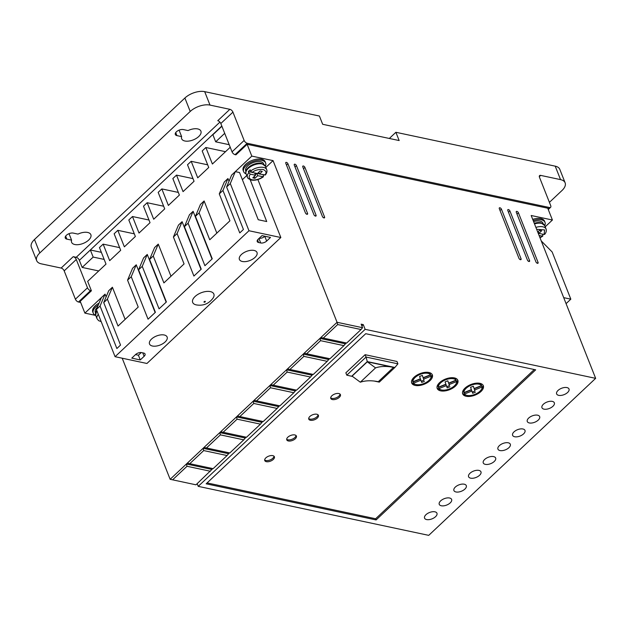 <?xml version="1.0" encoding="UTF-8"?>
<svg xmlns="http://www.w3.org/2000/svg" width="627" height="627" viewBox="0 0 627 627"><rect width="100%" height="100%" fill="white"/><g stroke="black" fill="none" stroke-linecap="round" stroke-linejoin="round"><path stroke-width="0.94" d="M210.327 291.594A11.388 5.847 -21.6 0 1 213.102 298.029C208.932 303.727 203.367 306.023 196.408 304.926L195.953 304.816A11.388 5.847 -21.6 0 1 195.201 296.391A11.388 5.847 -21.6 0 1 210.327 291.594M248.794 172.746L250.338 174.157L255.557 175.262L252.806 177.849L254.93 178.303L257.681 175.717L263.434 176.751C259.453 179.557 255.393 180.67 251.262 180.067C248.566 178.914 247.289 177.982 247.446 177.261A10.353 5.314 -21.6 0 1 248.794 172.746L248.331 171.563A10.353 5.314 158.4 0 1 250.165 169.839L250.628 171.022A10.353 5.314 -21.6 0 1 263.489 167.409A10.353 5.314 -21.6 0 1 266.702 169.635L265.331 166.171A10.353 5.314 -21.6 0 0 262.117 163.945A10.353 5.314 -21.6 0 0 250.737 166.539A10.353 5.314 -21.6 0 0 246.074 173.797L247.446 177.261M87.647 232.445A10.353 5.314 -21.6 0 1 90.852 234.67A10.353 5.314 -21.6 0 1 86.189 241.936A10.353 5.314 -21.6 0 1 74.809 244.522A10.353 5.314 -21.6 0 1 71.603 242.296A10.353 5.314 -21.6 0 1 71.58 240.133L66.862 239.13A5.181 2.657 -21.6 0 1 65.263 238.017A5.181 2.657 -21.6 0 1 67.591 234.388A5.181 2.657 -21.6 0 1 73.281 233.095L77.999 234.098A10.353 5.314 -21.6 0 1 87.647 232.445M69.017 233.675L71.58 240.133M197.701 128.919A10.353 5.314 -21.6 0 1 200.906 131.153A10.353 5.314 -21.6 0 1 196.243 138.41A10.353 5.314 -21.6 0 1 184.863 140.997A10.353 5.314 -21.6 0 1 181.658 138.771A10.353 5.314 -21.6 0 1 181.634 136.615L176.916 135.612A5.181 2.657 -21.6 0 1 175.317 134.499A5.181 2.657 -21.6 0 1 177.645 130.871A5.181 2.657 -21.6 0 1 183.335 129.57L188.053 130.573A10.353 5.314 -21.6 0 1 197.701 128.919M179.071 130.15L181.634 136.615M533.177 220.547A11.835 6.074 -21.6 0 1 541.344 219.803A11.835 6.074 -21.6 0 1 545.012 222.342A11.835 6.074 -21.6 0 1 544.722 225.626M545.012 222.342L544.542 221.166A11.835 6.074 158.4 0 0 540.882 218.619A11.835 6.074 158.4 0 0 532.707 219.372M246.097 173.859A11.835 6.074 -21.6 0 1 243.644 171.665A11.835 6.074 -21.6 0 1 248.974 163.373A11.835 6.074 -21.6 0 1 261.976 160.41A11.835 6.074 -21.6 0 1 265.644 162.957A11.835 6.074 -21.6 0 1 265.354 166.233M243.644 171.665L243.174 170.489A11.835 6.074 -21.6 0 1 248.504 162.189A11.835 6.074 -21.6 0 1 261.514 159.227A11.835 6.074 -21.6 0 1 265.174 161.774L265.644 162.957M95.688 315.342A11.835 6.074 -21.6 0 1 93.235 313.147A11.835 6.074 -21.6 0 1 98.259 305.043M93.235 313.147L92.765 311.972A11.835 6.074 -21.6 0 1 99.074 303.107M306.642 214.199L307.543 213.345A1.481 0.776 -133.2 0 1 307.496 214.199A1.481 0.776 -133.2 0 1 306.431 214.081A1.481 0.776 -133.2 0 1 305.42 212.898L285.802 163.333A1.481 0.776 -133.2 0 1 285.849 162.479A1.481 0.776 -133.2 0 1 286.39 162.377A1.481 0.776 -133.2 0 1 287.926 163.788L286.508 165.12M528.655 261.388L529.556 260.542A1.481 0.776 -133.2 0 1 529.501 261.396A1.481 0.776 -133.2 0 1 528.436 261.271A1.481 0.776 -133.2 0 1 527.432 260.095L507.807 210.531A1.481 0.776 -133.2 0 1 507.854 209.677A1.481 0.776 -133.2 0 1 508.403 209.575A1.481 0.776 -133.2 0 1 509.931 210.985L508.513 212.318M323.642 217.812L324.543 216.958A1.481 0.776 -133.2 0 1 324.496 217.812A1.481 0.776 -133.2 0 1 323.422 217.694A1.481 0.776 -133.2 0 1 322.419 216.511L302.794 166.947A1.481 0.776 -133.2 0 1 302.841 166.092A1.481 0.776 -133.2 0 1 303.39 165.99A1.481 0.776 -133.2 0 1 304.918 167.401L303.499 168.734M441.306 505.77A6.654 3.417 158.4 0 0 448.618 504.1A6.654 3.417 158.4 0 0 451.62 499.437A6.654 3.417 158.4 0 0 449.559 498.003A6.654 3.417 158.4 0 0 442.239 499.672A6.654 3.417 158.4 0 0 439.245 504.335A6.654 3.417 158.4 0 0 441.306 505.77M455.978 491.968A6.654 3.417 158.4 0 0 463.298 490.298A6.654 3.417 158.4 0 0 466.292 485.635A6.654 3.417 158.4 0 0 464.231 484.201A6.654 3.417 158.4 0 0 456.911 485.87A6.654 3.417 158.4 0 0 453.917 490.533A6.654 3.417 158.4 0 0 455.978 491.968M426.626 519.571A6.654 3.417 158.4 0 0 433.947 517.902A6.654 3.417 158.4 0 0 436.948 513.239A6.654 3.417 158.4 0 0 434.887 511.804A6.654 3.417 158.4 0 0 427.567 513.474A6.654 3.417 158.4 0 0 424.565 518.137A6.654 3.417 158.4 0 0 426.626 519.571M470.65 478.166A6.654 3.417 158.4 0 0 477.97 476.496A6.654 3.417 158.4 0 0 480.964 471.833A6.654 3.417 158.4 0 0 478.903 470.399A6.654 3.417 158.4 0 0 471.59 472.06A6.654 3.417 158.4 0 0 468.588 476.732A6.654 3.417 158.4 0 0 470.65 478.166M485.329 464.356A6.654 3.417 158.4 0 0 492.642 462.695A6.654 3.417 158.4 0 0 495.643 458.023A6.654 3.417 158.4 0 0 493.582 456.597A6.654 3.417 158.4 0 0 486.262 458.259A6.654 3.417 158.4 0 0 483.26 462.93A6.654 3.417 158.4 0 0 485.329 464.356M500.001 450.554A6.654 3.417 158.4 0 0 507.314 448.893A6.654 3.417 158.4 0 0 510.315 444.222A6.654 3.417 158.4 0 0 508.254 442.795A6.654 3.417 158.4 0 0 500.934 444.457A6.654 3.417 158.4 0 0 497.94 449.128A6.654 3.417 158.4 0 0 500.001 450.554M514.673 436.753A6.654 3.417 158.4 0 0 521.993 435.083A6.654 3.417 158.4 0 0 524.987 430.42A6.654 3.417 158.4 0 0 522.926 428.986A6.654 3.417 158.4 0 0 515.613 430.655A6.654 3.417 158.4 0 0 512.612 435.318A6.654 3.417 158.4 0 0 514.673 436.753M529.345 422.951A6.654 3.417 158.4 0 0 536.665 421.281A6.654 3.417 158.4 0 0 539.667 416.618A6.654 3.417 158.4 0 0 537.598 415.184A6.654 3.417 158.4 0 0 530.285 416.853A6.654 3.417 158.4 0 0 527.283 421.516A6.654 3.417 158.4 0 0 529.345 422.951M544.024 409.149A6.654 3.417 158.4 0 0 551.337 407.479A6.654 3.417 158.4 0 0 554.339 402.816A6.654 3.417 158.4 0 0 552.277 401.382A6.654 3.417 158.4 0 0 544.957 403.051A6.654 3.417 158.4 0 0 541.963 407.715A6.654 3.417 158.4 0 0 544.024 409.149M558.696 395.347A6.654 3.417 158.4 0 0 566.016 393.678A6.654 3.417 158.4 0 0 569.01 389.014A6.654 3.417 158.4 0 0 566.949 387.58A6.654 3.417 158.4 0 0 559.629 389.242A6.654 3.417 158.4 0 0 556.635 393.913A6.654 3.417 158.4 0 0 558.696 395.347M315.146 216.001L316.047 215.155A1.481 0.776 -133.2 0 1 315.992 216.009A1.481 0.776 -133.2 0 1 314.926 215.884A1.481 0.776 -133.2 0 1 313.923 214.7L294.298 165.144A1.481 0.776 -133.2 0 1 294.345 164.29A1.481 0.776 -133.2 0 1 294.894 164.188A1.481 0.776 -133.2 0 1 296.422 165.591L295.003 166.923M537.151 263.199L538.052 262.352A1.481 0.776 -133.2 0 1 538.005 263.199A1.481 0.776 -133.2 0 1 536.931 263.081A1.481 0.776 -133.2 0 1 535.928 261.898L516.303 212.334A1.481 0.776 -133.2 0 1 516.35 211.487A1.481 0.776 -133.2 0 1 516.899 211.385A1.481 0.776 -133.2 0 1 518.427 212.788L517.009 214.12M520.151 259.586L521.053 258.739A1.481 0.776 -133.2 0 1 521.006 259.586A1.481 0.776 -133.2 0 1 519.94 259.468A1.481 0.776 -133.2 0 1 518.929 258.285L499.311 208.72A1.481 0.776 -133.2 0 1 499.358 207.874A1.481 0.776 -133.2 0 1 499.899 207.772A1.481 0.776 -133.2 0 1 501.435 209.175L500.017 210.507M254.076 250.439A9.468 4.859 -21.6 0 1 257.007 252.477A9.468 4.859 -21.6 0 1 252.744 259.116A9.468 4.859 -21.6 0 1 242.335 261.483A9.468 4.859 -21.6 0 1 239.404 259.445A9.468 4.859 -21.6 0 1 243.668 252.806A9.468 4.859 -21.6 0 1 254.076 250.439M164.196 334.983A9.468 4.859 -21.6 0 1 167.127 337.02A9.468 4.859 -21.6 0 1 162.863 343.659A9.468 4.859 -21.6 0 1 152.455 346.026A9.468 4.859 -21.6 0 1 149.524 343.988A9.468 4.859 -21.6 0 1 153.787 337.357A9.468 4.859 -21.6 0 1 164.196 334.983M534.517 223.933A10.353 5.314 -21.6 0 1 541.485 223.337A10.353 5.314 -21.6 0 1 544.698 225.563L540.882 222.75L534.251 223.267A9.617 4.938 -21.6 0 1 540.623 222.75M543.154 223.682L542.951 223.165A9.617 4.938 158.4 0 0 539.972 221.096A9.617 4.938 158.4 0 0 533.601 221.621M246.184 171.257A9.617 4.938 -21.6 0 1 251.709 165.183A9.617 4.938 -21.6 0 1 261.255 163.357M263.787 164.29L263.583 163.772A9.617 4.938 158.4 0 0 260.605 161.703A9.617 4.938 158.4 0 0 250.032 164.109A9.617 4.938 158.4 0 0 245.706 170.85L245.909 171.367M95.774 312.74A9.617 4.938 -21.6 0 1 96.738 310.389M95.5 312.857L95.296 312.332A9.617 4.938 -21.6 0 1 97.271 307.379M338.815 393.529A5.181 2.657 -21.6 0 1 340.422 394.642A5.181 2.657 -21.6 0 1 338.086 398.27A5.181 2.657 -21.6 0 1 332.396 399.564A5.181 2.657 -21.6 0 1 330.79 398.451A5.181 2.657 -21.6 0 1 333.125 394.822A5.181 2.657 -21.6 0 1 338.815 393.529M330.695 397.808A5.181 2.657 158.4 0 0 331.926 398.388A5.181 2.657 158.4 0 0 337.091 397.393A5.181 2.657 158.4 0 0 340.046 394.109M316.807 414.235A5.181 2.657 -21.6 0 1 318.406 415.348A5.181 2.657 -21.6 0 1 316.079 418.977A5.181 2.657 -21.6 0 1 310.389 420.27A5.181 2.657 -21.6 0 1 308.782 419.157A5.181 2.657 -21.6 0 1 311.11 415.529A5.181 2.657 -21.6 0 1 316.807 414.235M308.688 418.515A5.181 2.657 158.4 0 0 309.918 419.087A5.181 2.657 158.4 0 0 315.083 418.091A5.181 2.657 158.4 0 0 318.038 414.808M294.792 434.934A5.181 2.657 -21.6 0 1 296.399 436.047A5.181 2.657 -21.6 0 1 294.063 439.676A5.181 2.657 -21.6 0 1 288.373 440.977A5.181 2.657 -21.6 0 1 286.774 439.864A5.181 2.657 -21.6 0 1 289.102 436.235A5.181 2.657 -21.6 0 1 294.792 434.934M286.672 439.213A5.181 2.657 158.4 0 0 287.903 439.793A5.181 2.657 158.4 0 0 293.068 438.798A5.181 2.657 158.4 0 0 296.022 435.514M272.784 455.641A5.181 2.657 -21.6 0 1 274.383 456.754A5.181 2.657 -21.6 0 1 272.055 460.383A5.181 2.657 -21.6 0 1 266.365 461.684A5.181 2.657 -21.6 0 1 264.759 460.563A5.181 2.657 -21.6 0 1 267.094 456.934A5.181 2.657 -21.6 0 1 272.784 455.641M264.665 459.92A5.181 2.657 158.4 0 0 265.895 460.5A5.181 2.657 158.4 0 0 271.06 459.505A5.181 2.657 158.4 0 0 274.015 456.221M479.89 383.324A11.09 5.698 -21.6 0 1 483.323 385.715A11.09 5.698 -21.6 0 1 478.33 393.49A11.09 5.698 -21.6 0 1 466.135 396.264A11.09 5.698 -21.6 0 1 462.695 393.881A11.09 5.698 -21.6 0 1 467.695 386.107A11.09 5.698 -21.6 0 1 479.89 383.324M462.53 393.262A11.09 5.698 158.4 0 0 465.665 395.088A11.09 5.698 158.4 0 0 466.292 395.198M481.607 389.132A11.09 5.698 158.4 0 0 483.025 385.15M454.395 377.909A11.09 5.698 -21.6 0 1 457.835 380.291A11.09 5.698 -21.6 0 1 452.835 388.074A11.09 5.698 -21.6 0 1 440.64 390.848A11.09 5.698 -21.6 0 1 437.207 388.458A11.09 5.698 -21.6 0 1 442.2 380.683A11.09 5.698 -21.6 0 1 454.395 377.909M437.035 387.847A11.09 5.698 158.4 0 0 440.17 389.665A11.09 5.698 158.4 0 0 440.797 389.775M456.111 383.716A11.09 5.698 158.4 0 0 457.538 379.727M428.899 372.485A11.09 5.698 -21.6 0 1 432.34 374.875A11.09 5.698 -21.6 0 1 427.34 382.65A11.09 5.698 -21.6 0 1 415.145 385.425A11.09 5.698 -21.6 0 1 411.712 383.042A11.09 5.698 -21.6 0 1 416.704 375.267A11.09 5.698 -21.6 0 1 428.899 372.485M411.539 382.423A11.09 5.698 158.4 0 0 414.682 384.249A11.09 5.698 158.4 0 0 415.301 384.359M430.616 378.293A11.09 5.698 158.4 0 0 432.042 374.311M479.263 383.215A9.617 4.938 -21.6 0 1 481.089 384.398L481.552 385.581L474.13 388.536L473.283 386.256M463.949 389.281A9.617 4.938 -21.6 0 0 463.431 391.428L463.902 392.604A9.617 4.938 -21.6 0 1 469.012 386.24A9.617 4.938 -21.6 0 1 478.973 384.186A9.617 4.938 -21.6 0 1 481.552 385.581M453.768 377.799A9.617 4.938 -21.6 0 1 455.594 378.982L456.056 380.158L448.642 383.113L447.835 380.816L445.068 381.882L445.891 384.21L438.406 387.188A9.617 4.938 -21.6 0 1 443.516 380.824A9.617 4.938 -21.6 0 1 453.478 378.771A9.617 4.938 -21.6 0 1 456.056 380.158M428.272 372.375A9.617 4.938 -21.6 0 1 430.098 373.559L430.569 374.742L423.147 377.697L422.339 375.401L419.581 376.459L420.396 378.786L412.911 381.765A9.617 4.938 -21.6 0 1 418.021 375.401A9.617 4.938 -21.6 0 1 427.982 373.347A9.617 4.938 -21.6 0 1 430.569 374.742M79.543 260.174L221.817 126.019M199.104 212.874L204.12 200.969L200.452 204.418L195.436 216.323L199.104 212.874L209.755 239.773L229.929 220.798L219.278 193.892L224.294 181.987L227.962 178.538L222.946 190.443L239.765 232.923L243.433 229.474L226.613 186.987L231.629 175.09L251.811 156.107L247.132 144.304L235.948 154.83L235.094 154.65L247.203 143.262A2.955 1.552 -133.2 0 1 244.146 140.456L232.93 112.131A2.955 1.552 46.8 0 0 229.874 109.317L210.006 105.093A14.789 7.595 158.4 0 0 190.216 111.465L39.807 252.947A14.789 7.595 158.4 0 0 36.679 260.652A14.789 7.595 158.4 0 0 41.257 263.834L61.125 268.058A2.955 1.552 -133.2 0 1 64.181 270.872L75.397 299.189A2.955 1.552 46.8 0 0 78.453 302.002L80.679 302.473M232.93 112.131L220.822 123.519L232.037 151.844A2.955 1.552 46.8 0 0 235.094 154.65M220.822 123.519A2.955 1.552 46.8 0 0 217.765 120.705L229.874 109.317M79.261 260.111A2.955 1.552 46.8 0 0 76.204 257.305L219.928 122.108M61.125 268.058L73.226 256.67L76.204 257.305M73.226 256.67A2.955 1.552 -133.2 0 1 76.282 259.484L64.181 270.872M78.453 302.002L90.554 290.614A2.955 1.552 -133.2 0 1 87.498 287.801L76.282 259.484M90.554 290.614L91.409 290.795L80.217 301.321L84.888 313.116L105.07 294.141L106.143 296.845M230.227 147.259L212.396 164.023L205.86 147.51L202.192 150.958L208.728 167.48L197.724 177.833L191.18 161.311L187.512 164.76L194.056 181.281L183.053 191.635L176.508 175.113L172.84 178.562L179.385 195.083L168.373 205.437L161.837 188.915L158.169 192.364L164.705 208.885L153.701 219.238L147.165 202.717L143.497 206.173L150.033 222.687L139.029 233.04L132.485 216.519L128.817 219.975L135.361 236.497L124.358 246.842L117.813 230.328L114.145 233.777L120.69 250.298L109.678 260.652L103.141 244.13L99.474 247.579L106.01 264.1L87.67 281.351L91.409 290.795M101.355 252.336L90.359 249.993L79.355 260.346L82.161 267.431L98.729 270.95M549.409 202.349L561.996 190.506A14.789 7.595 158.4 0 0 565.123 182.802A14.789 7.595 158.4 0 0 560.546 179.62L540.678 175.395L539.314 176.681M221.911 126.254L212.89 134.742L215.688 141.82L224.709 133.332M229.208 144.696L215.688 141.82M545.192 226.817L552.418 220.014L547.747 208.211L247.132 144.304M101.402 297.59L96.386 309.495L100.054 306.039L116.873 348.526L120.541 345.069L103.721 302.59L108.737 290.693L112.405 287.237L125.126 319.378M136.247 264.806L131.231 276.711L127.563 280.159L132.579 268.262L136.247 264.806L155.143 312.52M131.231 276.711L148.05 319.19L155.394 312.293L138.575 269.806L143.583 257.909L147.259 254.452L166.147 302.175M138.575 269.806L142.243 266.357L159.062 308.837L166.398 301.94L149.579 259.453L154.595 247.555L158.263 244.107L170.983 276.241M149.579 259.453L153.247 256.004L163.898 282.91L184.072 263.928L173.42 237.03L178.436 225.124L182.104 221.676L201.001 269.391M182.104 221.676L177.088 233.573L193.908 276.06L201.243 269.155L184.424 226.676L189.44 214.771L193.108 211.323L212.004 259.037M204.12 200.969L216.84 233.111M227.962 178.538L229.035 181.25M247.203 143.262L549.511 207.529A2.955 1.552 -133.2 0 0 550.608 207.325A2.955 1.552 -133.2 0 0 550.702 205.625L539.494 177.3A2.955 1.552 -133.2 0 1 539.588 175.599A2.955 1.552 -133.2 0 1 540.678 175.395M82.161 267.431L93.164 257.078L104.16 259.413M93.164 257.078L90.359 249.993M210.006 105.093L204.684 91.644L319.402 116.034L322.67 124.295L399.156 140.55L395.88 132.289L555.216 166.163L560.546 179.62M565.123 182.802L559.801 169.345A14.789 7.595 158.4 0 0 555.216 166.163M148.983 220.03L132.485 216.519M163.655 206.228L147.165 202.717M178.327 192.418L161.837 188.915M192.998 178.617L176.508 175.113M207.678 164.815L191.18 161.311M225.516 151.687L205.86 147.51M307.543 213.345L287.926 163.788M529.556 260.542L509.931 210.985M324.543 216.958L304.918 167.401M320.546 340.665L343.917 345.634L345.43 343.815L319.935 338.4L304.166 353.236L306.611 353.777L320.546 340.665L319.935 338.4L337.06 322.286L337.671 324.559L361.042 329.528L362.555 327.709L337.06 322.286L273.051 160.622L251.811 156.107M362.555 327.709L361.152 324.167L363.276 324.621L365.141 329.34L198.226 486.356L428.735 535.356L595.65 378.347L365.141 329.34M552.418 220.014L531.179 215.5L595.65 378.347M316.047 215.155L296.422 165.591M538.052 262.352L518.427 212.788M521.053 258.739L501.435 209.175M566.071 303.64L570.829 299.165L552.144 251.96L541.25 240.94M197.168 483.676L198.226 486.356M122.202 358.213L170.144 479.302L195.961 484.812L212.796 468.581M84.888 313.116L95.727 315.42M119.632 247.634L103.141 244.13M134.303 233.832L117.813 230.328M265.824 167.425L273.051 160.622M226.613 186.987L230.281 183.539L235.297 171.633L239.545 172.543L258.238 219.74L266.734 221.55L250.189 179.761M242.375 179.683L246.772 175.544M219.278 193.892L222.946 190.443M184.424 226.676L188.092 223.22L204.911 265.707L212.255 258.802L195.436 216.323M188.092 223.22L193.108 211.323M173.42 237.03L177.088 233.573M153.247 256.004L158.263 244.107M142.243 266.357L147.259 254.452M127.563 280.159L138.214 307.065L118.041 326.048L107.389 299.142L112.405 287.237M103.721 302.59L107.389 299.142M100.054 306.039L105.07 294.141M39.807 252.947L34.477 239.498A14.789 7.595 158.4 0 0 31.35 247.203L36.679 260.652M34.477 239.498L184.887 98.016L190.216 111.465M204.684 91.644A14.789 7.595 158.4 0 0 184.887 98.016M389.328 138.465L395.88 132.289M230.281 183.539L248.974 230.744L115.07 356.692L146.937 363.472L280.841 237.515L257.893 179.549M304.166 353.236L170.144 479.302M361.857 325.954L363.276 324.621M376.106 519.94L535.685 369.828L365.729 333.697L206.15 483.809L376.106 519.94L375.636 518.756L534.282 369.53M570.829 299.165L563.697 297.645M248.974 230.744L280.841 237.515M115.07 356.692L96.386 309.495M257.564 239.922L258.59 242.516A4.436 2.281 -21.6 0 1 257.219 241.56A4.436 2.281 -21.6 0 1 258.159 239.248L262.008 235.627L270.503 237.437L266.655 241.058A4.436 2.281 -21.6 0 1 260.714 242.97L258.951 238.503M258.59 242.516L260.714 242.97M141.569 352.593L143.693 353.048A4.436 2.281 -21.6 0 1 145.064 354.004A4.436 2.281 -21.6 0 1 144.124 356.316L140.276 359.937L131.78 358.135L135.628 354.506A4.436 2.281 -21.6 0 1 141.569 352.593M211.895 469.427L186.407 464.004L187.018 466.276L172.59 479.843M203.704 450.57L227.076 455.539L228.589 453.721L203.093 448.305L203.704 450.57L189.769 463.69L187.324 463.141M220.398 434.872L243.77 439.841L245.282 438.022L219.787 432.606L220.398 434.872L206.455 447.984L204.01 447.443M237.092 419.173L260.464 424.142L261.976 422.324L236.481 416.9L237.092 419.173L223.149 432.285L220.704 431.744M253.786 403.467L277.15 408.436L278.662 406.617L253.167 401.202L253.786 403.467L239.843 416.579L237.398 416.038M270.472 387.768L293.844 392.737L295.356 390.919L269.861 385.503L270.472 387.768L256.537 400.88L254.084 400.339M287.166 372.07L310.537 377.039L312.05 375.22L286.555 369.797L287.166 372.07L273.223 385.182L270.778 384.641M303.86 356.363L327.223 361.332L328.736 359.514L303.249 354.098L303.86 356.363L289.917 369.475L287.472 368.935M337.671 324.559L323.297 338.078L320.852 337.538M361.042 329.528L346.668 343.047L323.297 338.078M207.082 482.923L375.636 518.756M187.018 466.276L210.382 471.245M259.163 238.299A4.436 2.281 158.4 0 0 264.782 236.34L266.655 241.058M140.276 359.937L138.41 355.219L135.526 354.608M138.41 355.219L141.247 352.546M227.076 455.539L213.133 468.651L189.769 463.69M243.77 439.841L229.827 452.953L206.455 447.984M260.464 424.142L246.521 437.254L223.149 432.285M277.15 408.436L263.215 421.548L239.843 416.579M293.844 392.737L279.901 405.849L256.537 400.88M310.537 377.039L296.595 390.151L273.223 385.182M327.223 361.332L313.288 374.444L289.917 369.475M343.917 345.634L329.974 358.746L306.611 353.777M345.43 343.815L346.331 342.969M328.736 359.514L329.637 358.675M312.05 375.22L312.944 374.374M295.356 390.919L296.25 390.072M278.662 406.617L279.564 405.779M261.976 422.324L262.87 421.477M245.282 438.022L246.176 437.176M228.589 453.721L229.49 452.882M346.794 375.173L351.684 376.263L367.281 361.591L366.05 357.053L346.794 375.173L345.861 372.814L365.118 354.694L396.985 361.473L397.918 363.832L366.05 357.053L365.118 354.694M367.281 361.591L394.892 367.469L397.918 363.832M394.892 367.469L379.304 382.133L374.256 381.059M352.484 376.427L351.684 376.263M472.249 392.087L474.968 391.044L474.169 388.787L481.654 385.809L482.124 386.992L474.639 389.97L474.169 388.787M464.004 392.831L471.426 389.884L471.888 391.06L464.466 394.015L464.004 392.831M446.753 386.671L449.473 385.621L448.681 383.363L456.158 380.385L456.628 381.569L449.144 384.547L448.681 383.363M438.508 387.415L445.93 384.461L446.393 385.644L438.978 388.591L438.508 387.415M438.406 387.188L437.936 386.005A9.617 4.938 -21.6 0 1 438.453 383.857M448.642 383.113L447.788 380.832M421.266 381.247L423.977 380.205L423.186 377.948L430.671 374.97L431.133 376.153L423.648 379.123L423.186 377.948M413.013 381.992L420.435 379.045L420.905 380.221L413.483 383.175L413.013 381.992M412.911 381.765L412.448 380.589A9.617 4.938 -21.6 0 1 412.966 378.442M423.147 377.697L422.292 375.416M542.433 234.137L542.88 235.266L542.277 236.214L539.941 237.649M250.338 174.157C248.331 176.986 248.895 178.875 252.038 179.8C255.636 180.302 259.257 179.314 262.909 176.822L263.512 175.873L263.066 174.745M352.084 376.129L367.304 361.81L393.497 367.383L378.277 381.702A70.577 37.032 -133.2 0 0 360.321 382.204L352.084 376.129M474.968 391.044L474.639 389.97M475.431 392.22L472.672 393.286L471.888 391.06M482.124 386.992A9.617 4.938 -21.6 0 1 474.858 394.375A9.617 4.938 -21.6 0 1 464.466 394.015M463.902 392.604L471.386 389.626L470.563 387.298L473.322 386.24L474.13 388.536M449.473 385.621L449.144 384.547M449.943 386.804L447.176 387.862L446.393 385.644M456.628 381.569A9.617 4.938 -21.6 0 1 449.363 388.952A9.617 4.938 -21.6 0 1 438.978 388.591M423.977 380.205L423.648 379.123M424.448 381.381L421.689 382.446L420.905 380.221M431.133 376.153A9.617 4.938 -21.6 0 1 423.876 383.536A9.617 4.938 -21.6 0 1 413.483 383.175M540.027 237.845L542.802 236.136L539.11 235.54M536.634 229.294L544.628 229.937L544.111 234.49L544.698 234.349C546.235 232.452 546.689 230.681 546.07 229.027L544.698 225.563M266.702 169.635C267.321 171.289 266.867 173.06 265.331 174.964L259.515 173.992L262.266 171.398L260.142 170.952L257.391 173.538L252.172 172.425L250.628 171.022M367.304 361.81L375.549 367.884L360.321 382.204M375.549 367.884A70.577 37.032 -133.2 0 1 393.497 367.383M544.111 234.49L538.883 233.377L541.634 230.791L539.51 230.344L537.723 232.029M538.178 233.181L538.867 233.33M538.178 231.598L538.883 233.377M255.557 175.262L254.648 172.95M251.842 172.315L248.331 171.563M259.5 173.938L257.431 173.499M256.772 173.405L257.681 175.717M256.709 173.389L255.33 174.69M254.225 176.516L254.93 178.303M259.515 173.992L258.81 172.206M205.178 301.289C205.546 301.759 205.201 302.081 204.159 302.253C203.791 301.783 204.136 301.462 205.178 301.289M535.889 227.397A10.353 5.314 -21.6 0 1 542.857 226.802A10.353 5.314 -21.6 0 1 546.07 229.027M98.298 314.331A10.353 5.314 -21.6 0 0 97.036 318.743L95.665 315.279A10.353 5.314 -21.6 0 1 96.926 310.867M232.037 151.844L244.146 140.456M75.397 299.189L87.498 287.801M549.511 207.529L548.029 208.932M65.67 236.113L66.862 239.13M175.725 132.587L176.916 135.612M144.124 356.316L142.752 352.852M252.172 172.425C254.781 170.246 258.402 169.251 263.042 169.447C266.318 170.936 266.883 172.817 264.743 175.098M100.986 321.11L99.223 316.674M246.074 173.797C243.621 168.538 254.93 161.727 261.514 163.365L265.331 166.171M550.608 207.325L548.264 209.528M96.723 310.341L95.665 315.279M97.036 318.743L98.651 320.671L101.182 321.612"/></g></svg>
